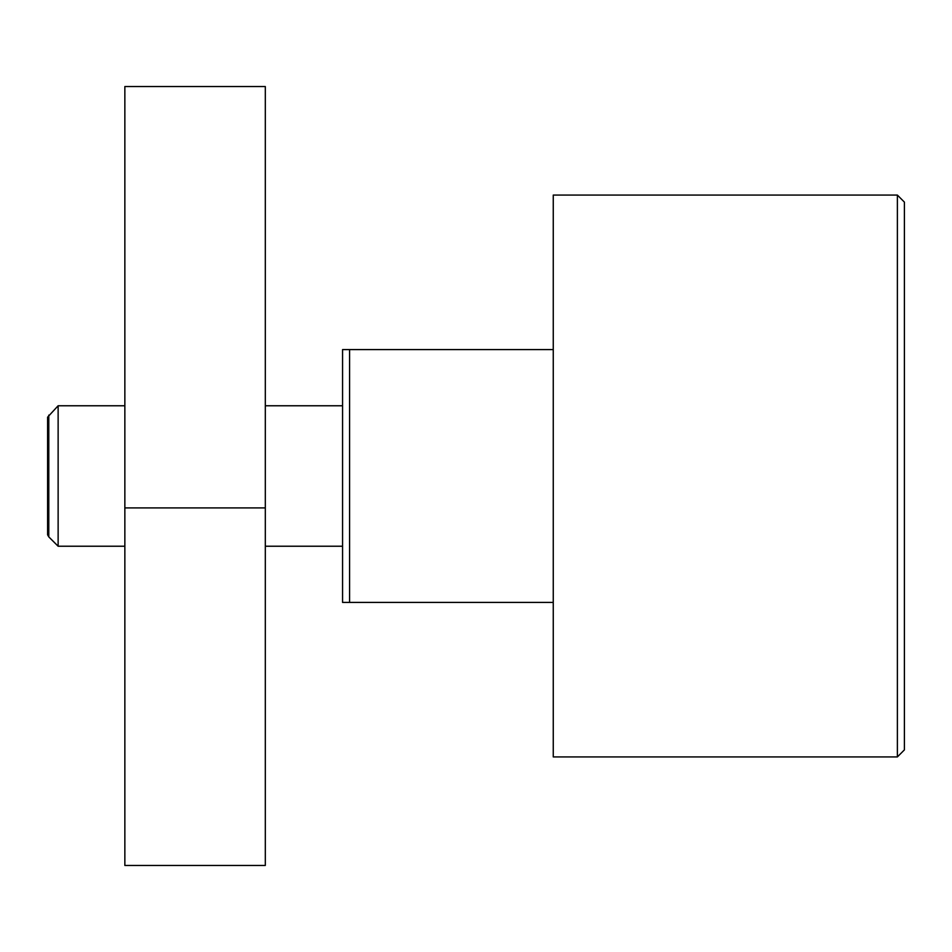 <?xml version="1.0" encoding="UTF-8"?>
<svg xmlns="http://www.w3.org/2000/svg" width="952" height="952" viewBox="0 0 952 952"><rect width="100%" height="100%" fill="white"/><g stroke="black" fill="none" stroke-linecap="round" stroke-linejoin="round"><path stroke-width="1.43" d="M897.379 476L897.379 756.923L553.255 756.923L553.255 195.077L897.379 195.077L897.379 476M897.379 195.077L904.4 202.11L904.4 749.89L897.379 756.923M48.79 415.12L48.79 536.88L47.6 534.822L47.6 417.178L58.132 405.766L58.132 546.234L124.855 546.234M553.255 349.586L342.565 349.586L342.565 602.414L553.255 602.414M349.586 349.586L349.586 602.414M124.855 507.916L124.855 865.463L265.31 865.463L265.31 86.537L124.855 86.537L124.855 507.916L265.31 507.916M342.565 546.234L265.31 546.234M48.79 536.88L58.132 546.234M342.565 405.766L265.31 405.766M124.855 405.766L58.132 405.766"/></g></svg>
